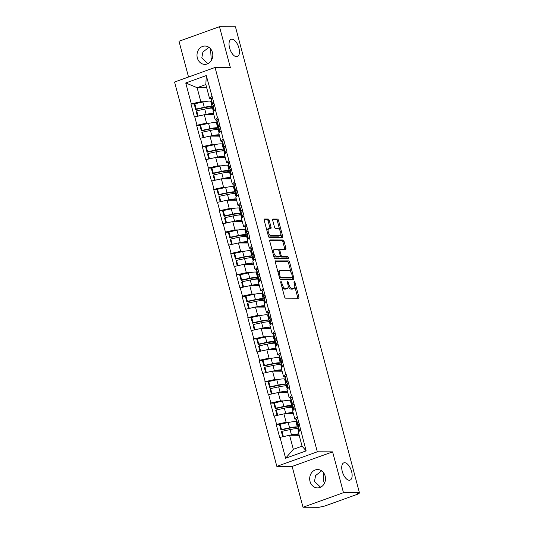 <?xml version="1.0" encoding="UTF-8"?>
<svg xmlns="http://www.w3.org/2000/svg" width="534" height="534" viewBox="0 0 534 534"><rect width="100%" height="100%" fill="white"/><g stroke="black" fill="none" stroke-linecap="round" stroke-linejoin="round"><path stroke-width="0.8" d="M210.576 48.828L211.11 57.979L211.704 59.868M236.575 56.731A9.178 4.452 70.2 0 0 237.35 56.597A9.178 4.452 70.2 0 0 238.685 47.212A9.178 4.452 70.2 0 0 231.91 39.196A9.178 4.452 70.2 0 0 231.135 39.329A9.178 4.452 70.2 0 0 229.8 48.707A9.178 4.452 70.2 0 0 236.575 56.731M323.27 472.343L323.804 481.494L324.398 483.383M349.269 480.246A9.178 4.452 70.2 0 0 350.037 480.119A9.178 4.452 70.2 0 0 351.372 470.734A9.178 4.452 70.2 0 0 344.604 462.718A9.178 4.452 70.2 0 0 343.829 462.844A9.178 4.452 70.2 0 0 342.494 472.23A9.178 4.452 70.2 0 0 349.269 480.246M280.991 281.585A0.988 0.481 70.2 0 0 280.904 281.598A0.988 0.481 70.2 0 0 280.737 282.526L284.542 296.811A1.408 0.681 70.2 0 0 285.617 298.152L298.486 298.199A1.408 0.681 70.2 0 0 298.606 298.179A1.408 0.681 70.2 0 0 298.846 296.857L295.042 282.573A0.988 0.481 70.2 0 0 294.294 281.632A0.988 0.481 70.2 0 0 294.207 281.645A0.988 0.481 70.2 0 0 294.04 282.573L294.534 284.415A4.506 2.183 70.2 0 1 293.767 288.647A4.506 2.183 70.2 0 1 293.386 288.714L292.318 288.707A4.506 2.183 70.2 0 1 288.881 284.402L288.393 282.553A0.988 0.481 70.2 0 0 287.639 281.605A0.988 0.481 70.2 0 0 287.559 281.618A0.988 0.481 70.2 0 0 287.392 282.546L287.879 284.395A4.506 2.183 70.2 0 1 287.118 288.627A4.506 2.183 70.2 0 1 286.738 288.687L285.663 288.687A4.506 2.183 70.2 0 1 282.232 284.375L281.738 282.526A0.988 0.481 70.2 0 0 280.991 281.585M207.92 63.686L201.785 57.946L202.9 52.032L208.948 47.326M212.452 52.492A9.178 7.903 90.2 0 1 204.862 64.387A9.178 7.903 90.2 0 1 197.346 57.932A9.178 7.903 90.2 0 1 204.929 46.037A9.178 7.903 90.2 0 1 212.452 52.492M320.607 487.208L314.479 481.468L315.594 475.554L321.635 470.848M325.139 476.014A9.178 7.903 90.2 0 1 317.556 487.909A9.178 7.903 90.2 0 1 310.034 481.448A9.178 7.903 90.2 0 1 317.617 469.553A9.178 7.903 90.2 0 1 325.139 476.014M269.243 220.395A1.408 0.681 70.2 0 0 268.175 219.047L264.564 219.033A1.408 0.681 70.2 0 0 264.443 219.053A1.408 0.681 70.2 0 0 264.203 220.375L268.422 236.242A1.408 0.681 70.2 0 0 269.496 237.583L282.373 237.63A1.408 0.681 70.2 0 0 282.486 237.61A1.408 0.681 70.2 0 0 282.726 236.288L278.508 220.422A1.408 0.681 70.2 0 0 277.433 219.08L273.068 219.06A1.408 0.681 70.2 0 0 272.954 219.08A1.408 0.681 70.2 0 0 272.714 220.402L274.523 227.197A1.408 0.681 70.2 0 0 275.591 228.539L277.753 228.545A3.765 1.822 70.2 0 1 280.537 231.836A3.765 1.822 70.2 0 1 279.99 235.688A3.765 1.822 70.2 0 1 279.669 235.741L271.199 235.714A3.765 1.822 70.2 0 1 268.415 232.423A3.765 1.822 70.2 0 1 268.962 228.572A3.765 1.822 70.2 0 1 269.283 228.519L270.691 228.525A1.408 0.681 70.2 0 0 270.811 228.505A1.408 0.681 70.2 0 0 271.052 227.184L269.243 220.395L268.068 220.816A1.408 0.681 70.2 0 0 266.993 219.467L264.15 219.461M332.615 451.864L292.138 466.429L302.998 507.247L343.475 492.682L332.615 451.864L317.316 451.811L215.048 67.464L230.348 67.518L219.487 26.7L235.441 26.753L359.429 492.735L357.66 493.376L358.828 493.376L358.721 492.989M343.475 492.682L359.429 492.735M275.684 260.846A1.408 0.681 70.2 0 0 275.571 260.866A1.408 0.681 70.2 0 0 275.33 262.187L279.549 278.054A1.408 0.681 70.2 0 0 280.624 279.402L293.493 279.442A1.408 0.681 70.2 0 0 293.613 279.422A1.408 0.681 70.2 0 0 293.854 278.101L289.628 262.241A1.408 0.681 70.2 0 0 288.56 260.892L275.464 260.926M273.989 257.148L269.763 241.281A1.408 0.681 70.2 0 1 270.004 239.96A1.408 0.681 70.2 0 1 270.124 239.94L282.993 239.986A1.408 0.681 70.2 0 1 284.068 241.328L285.877 248.123A1.408 0.681 70.2 0 1 285.637 249.445A1.408 0.681 70.2 0 1 285.516 249.465L280.297 249.445A1.408 0.681 70.2 0 0 280.176 249.465A1.408 0.681 70.2 0 0 279.943 250.786L281.138 255.292A1.408 0.681 70.2 0 0 282.212 256.64L287.646 256.654A0.988 0.481 70.2 0 1 288.373 257.515A0.988 0.481 70.2 0 1 288.233 258.523A0.988 0.481 70.2 0 1 288.146 258.536L275.063 258.496A1.408 0.681 70.2 0 1 273.989 257.148M317.316 451.811L276.839 466.376L174.571 82.029L215.048 67.464M194.543 103.99L190.945 103.976L194.409 116.986L204.308 114.75L213.887 114.783M190.945 103.976L191.306 103.85L185.745 82.957L206.278 75.574L215.656 109.343L215.302 109.47L217.525 117.827L217.879 117.7L223.205 139.194L223.566 139.067L227.023 152.083L226.67 152.21L244.085 216.183L243.724 216.31L245.954 224.667L246.308 224.54L249.765 237.55L249.411 237.677L266.826 301.657L266.473 301.783L268.695 310.141L269.049 310.014L274.376 331.507L274.73 331.38L285.75 374.241L286.104 374.114L289.568 387.123L289.214 387.257L291.437 395.607L291.791 395.48L306.142 450.876L285.603 458.265L280.05 437.379L289.588 435.263L299.167 435.303M279.823 424.503L276.232 424.49L279.696 437.506L280.05 437.379M276.232 424.49L276.585 424.363L274.363 416.006L283.908 413.897L293.486 413.93M274.136 403.137L270.544 403.123L274.009 416.14L274.363 416.006M270.544 403.123L270.898 402.996L268.675 394.639L278.221 392.53L287.799 392.563M268.448 381.77L264.857 381.757L268.322 394.766L268.675 394.639M264.857 381.757L265.211 381.63L262.988 373.273L272.534 371.163L282.112 371.197M262.768 360.403L259.177 360.39L262.635 373.399L262.988 373.273M259.177 360.39L259.531 360.263L257.308 351.906L266.846 349.797L276.425 349.83M257.081 339.03L253.49 339.023L256.954 352.033L257.308 351.906M253.49 339.023L253.844 338.896L251.621 330.539L261.166 328.43L270.745 328.463M251.394 317.663L247.803 317.65L251.267 330.666L251.621 330.539M247.803 317.65L248.156 317.523L245.934 309.173L255.479 307.063L265.058 307.097M245.707 296.297L242.116 296.283L245.58 309.299L245.934 309.173M242.116 296.283L242.469 296.156L240.247 287.799L249.792 285.69L259.37 285.723M240.026 274.93L236.435 274.917L239.893 287.933L240.247 287.799M236.435 274.917L236.789 274.79L234.566 266.433L244.105 264.323L253.683 264.357M234.339 253.563L230.748 253.55L234.212 266.559L234.566 266.433M230.748 253.55L231.102 253.423L228.879 245.066L238.424 242.957L247.996 242.99M228.652 232.197L225.061 232.183L228.525 245.193L228.879 245.066M225.061 232.183L225.415 232.056L223.192 223.699L232.737 221.59L242.316 221.623M222.965 210.83L219.374 210.817L222.838 223.826L223.192 223.699M219.374 210.817L219.728 210.69L217.505 202.333L227.05 200.223L236.629 200.257M217.285 189.457L213.693 189.443L217.151 202.459L217.505 202.333M213.693 189.443L214.047 189.316L211.824 180.966L221.363 178.857L230.942 178.89M211.597 168.09L208.006 168.077L211.464 181.093L211.824 180.966M208.006 168.077L208.36 167.95L206.137 159.593L215.683 157.483L225.255 157.517M205.91 146.723L202.319 146.71L205.784 159.726L206.137 159.593M202.319 146.71L202.673 146.583L200.45 138.226L209.996 136.117L219.574 136.15M200.223 125.357L196.632 125.343L200.096 138.353L200.45 138.226M196.632 125.343L196.986 125.216L194.763 116.859M217.311 119.97L215.262 119.963L213.039 111.606L215.302 109.47M204.308 114.75L206.531 123.107L209.895 123.12M215.262 119.963L217.525 117.827M196.986 125.216L206.531 123.107M222.998 141.336L220.949 141.33L218.726 132.979L220.983 130.843M209.996 136.117L212.218 144.474L215.582 144.487M220.949 141.33L223.205 139.194M202.673 146.583L212.218 144.474M228.686 162.703L226.636 162.696L224.413 154.346L226.67 152.21M215.683 157.483L217.905 165.84L221.27 165.854M226.636 162.696L228.892 160.56M208.36 167.95L217.905 165.84M234.366 184.076L232.323 184.07L230.101 175.713L232.357 173.577M221.363 178.857L223.586 187.207L226.95 187.22M232.323 184.07L234.58 181.934M214.047 189.316L223.586 187.207M240.053 205.443L238.004 205.436L235.781 197.079L238.044 194.943M227.05 200.223L229.273 208.574L232.637 208.587M238.004 205.436L240.267 203.3M219.728 210.69L229.273 208.574M245.74 226.81L243.691 226.803L241.468 218.446L243.724 216.31M232.737 221.59L234.96 229.947L238.324 229.954M243.691 226.803L245.954 224.667M225.415 232.056L234.96 229.947M251.427 248.177L249.378 248.17L247.155 239.813L249.411 237.677M238.424 242.957L240.647 251.314L244.011 251.327M249.378 248.17L251.634 246.034M231.102 253.423L240.647 251.314M257.108 269.543L255.065 269.536L252.842 261.186L255.098 259.05M244.105 264.323L246.328 272.68L249.692 272.694M255.065 269.536L257.321 267.401M236.789 274.79L246.328 272.68M262.795 290.91L260.752 290.903L258.523 282.553L260.786 280.417M249.792 285.69L252.015 294.047L255.379 294.06M260.752 290.903L263.008 288.767M242.469 296.156L252.015 294.047M268.482 312.283L266.433 312.277L264.21 303.919L266.473 301.783M255.479 307.063L257.702 315.414L261.066 315.427M266.433 312.277L268.695 310.141M248.156 317.523L257.702 315.414M274.169 333.65L272.12 333.643L269.897 325.286L272.153 323.15M261.166 328.43L263.389 336.78L266.753 336.794M272.12 333.643L274.376 331.507M253.844 338.896L263.389 336.78M279.849 355.017L277.807 355.01L275.584 346.653L277.84 344.517M266.846 349.797L269.069 358.154L272.433 358.16M277.807 355.01L280.063 352.874M259.531 360.263L269.069 358.154M285.536 376.383L283.494 376.377L281.264 368.019L283.527 365.883M272.534 371.163L274.756 379.52L278.121 379.527M283.494 376.377L285.75 374.241M265.211 381.63L274.756 379.52M291.224 397.75L289.174 397.743L286.952 389.386L289.214 387.257M278.221 392.53L280.443 400.887L283.808 400.901M289.174 397.743L291.437 395.607M270.898 402.996L280.443 400.887M296.911 419.117L294.861 419.11L292.639 410.759L294.895 408.623M283.908 413.897L286.131 422.254L289.495 422.267M294.861 419.11L297.118 416.974M276.585 424.363L286.131 422.254M302.998 507.247L318.952 507.3L324.752 506.032L358.147 494.017L358.828 493.376M289.588 435.263L293.326 449.308L302.057 446.164L298.326 432.126L300.582 429.99M302.057 446.164L306.142 450.876M285.603 458.265L293.326 449.308M219.487 26.7L179.01 41.265L188.522 77.009M292.138 466.429L276.839 466.376M211.624 98.603L209.582 98.596L205.844 84.559L197.113 87.696L200.844 101.74L204.208 101.747M206.691 87.73L197.113 87.696L185.745 82.957M209.582 98.596L211.838 96.46M205.844 84.559L206.278 75.574M191.306 103.85L200.844 101.74M281.905 286.905A4.506 2.183 70.2 0 0 284.488 289.108L285.663 288.687M287.118 288.627L285.937 289.048A4.506 2.183 70.2 0 1 285.557 289.114L284.488 289.108M288.146 286.104A4.506 2.183 70.2 0 0 291.137 289.134L292.318 288.707M293.767 288.647L292.592 289.074A4.506 2.183 70.2 0 1 292.211 289.134L291.137 289.134M297.718 298.199A1.408 0.681 70.2 0 0 297.665 297.284L294.801 286.524M291.083 272.56L288.453 262.661A1.408 0.681 70.2 0 0 287.379 261.313L275.277 261.273M292.725 279.442A1.408 0.681 70.2 0 0 292.672 278.528L292.392 277.473M280.156 276.579A0.988 0.481 70.2 0 0 280.911 277.52L292.205 277.56A0.988 0.481 70.2 0 0 292.292 277.546A0.988 0.481 70.2 0 0 292.458 276.619L291.938 274.67A4.506 2.183 70.2 0 0 288.507 270.358L280.784 270.331A4.506 2.183 70.2 0 0 280.403 270.398A4.506 2.183 70.2 0 0 279.642 274.63L280.156 276.579L279.249 276.906M279.502 277.86A0.988 0.481 70.2 0 0 279.729 277.947L280.911 277.52M291.184 277.927A0.988 0.481 70.2 0 1 291.11 277.967A0.988 0.481 70.2 0 1 291.03 277.987L279.729 277.947M280.403 270.398L279.222 270.825A4.506 2.183 70.2 0 0 278.194 272.947M269.717 240.367L281.818 240.407L282.993 239.986M284.749 249.458A1.408 0.681 70.2 0 0 284.695 248.544L282.887 241.755A1.408 0.681 70.2 0 0 281.818 240.407M279.115 249.872A1.408 0.681 70.2 0 0 279.002 249.892A1.408 0.681 70.2 0 0 278.728 250.226M280.17 256.273A1.408 0.681 70.2 0 0 281.031 257.061L286.464 257.081L287.646 256.654M287.272 258.536A0.988 0.481 70.2 0 0 287.038 257.575A0.988 0.481 70.2 0 0 286.464 257.081M274.883 249.425A3.765 1.822 70.2 0 0 274.563 249.478A3.765 1.822 70.2 0 0 274.015 253.33A3.765 1.822 70.2 0 0 276.792 256.62L279.783 256.627A1.408 0.681 70.2 0 0 279.896 256.607A1.408 0.681 70.2 0 0 280.136 255.285L278.942 250.78A1.408 0.681 70.2 0 0 277.867 249.438L274.883 249.425M274.563 249.478L273.381 249.905A3.765 1.822 70.2 0 0 272.52 251.641M273.481 255.245A3.765 1.822 70.2 0 0 275.617 257.041L276.792 256.62M278.821 256.974A1.408 0.681 70.2 0 1 278.721 257.034A1.408 0.681 70.2 0 1 278.601 257.054L275.617 257.041M269.924 228.519A1.408 0.681 70.2 0 0 269.87 227.604L268.068 220.816M268.962 228.572L267.781 228.999A3.765 1.822 70.2 0 0 266.933 230.621M267.948 234.446A3.765 1.822 70.2 0 0 270.017 236.135L271.199 235.714M279.99 235.688L278.808 236.115A3.765 1.822 70.2 0 1 278.488 236.168L270.017 236.135M279.823 230.234L277.326 220.849A1.408 0.681 70.2 0 0 276.252 219.501L272.66 219.487M281.598 237.63A1.408 0.681 70.2 0 0 281.545 236.716L280.844 234.066M298.546 428.368L295.382 427.614A9.605 1.462 -14.9 0 0 289.014 428.281L280.951 430.01L281.505 429.543L280.096 424.27L279.549 424.737L280.951 430.01M299.12 435.11L297.258 434.669A9.605 1.462 165.1 0 0 291.184 435.27M298.706 428.982L297.832 428.775A11.761 1.789 -14.9 0 0 290.042 429.59L281.979 431.325L283.38 436.598L291.444 434.863L290.042 429.59M296.831 421.933L295.956 421.72A11.761 1.789 165.1 0 0 288.16 422.534L280.096 424.27M298.232 427.207L297.358 426.993L295.956 421.72M298.82 433.982A11.761 1.789 165.1 0 0 291.444 434.863M282.753 436.779L281.425 431.792L281.979 431.325M299.3 431.205L298.199 427.066A11.761 1.789 -14.9 0 1 298.406 426.579L299.694 425.197M299.187 425.745A11.761 1.789 -14.9 0 1 297.725 425.291L296.323 420.018A11.761 1.789 -14.9 0 1 296.53 419.524L297.818 418.142M297.725 425.291A11.761 1.789 -14.9 0 1 297.932 424.797L299.22 423.415M281.505 429.543L289.568 427.807A11.761 1.789 -14.9 0 1 297.358 426.993M292.859 407.001L289.695 406.247A9.605 1.462 -14.9 0 0 283.327 406.915L275.264 408.644L275.818 408.176L274.416 402.903L273.862 403.37L275.264 408.644M293.433 413.743L291.571 413.303A9.605 1.462 165.1 0 0 285.496 413.903M293.026 407.616L292.145 407.409A11.761 1.789 -14.9 0 0 284.355 408.223L276.292 409.958L277.693 415.232L285.757 413.496L284.355 408.223M291.143 400.56L290.269 400.353A11.761 1.789 165.1 0 0 282.479 401.167L274.416 402.903M292.552 405.833L291.671 405.626L290.269 400.353M293.133 412.615A11.761 1.789 165.1 0 0 285.757 413.496M277.066 415.412L275.738 410.426L276.292 409.958M293.613 409.838L292.512 405.7A11.761 1.789 -14.9 0 1 292.719 405.213L294.007 403.824M293.5 404.378A11.761 1.789 -14.9 0 1 292.038 403.918L290.636 398.644A11.761 1.789 -14.9 0 1 290.843 398.157L292.131 396.775M292.038 403.918A11.761 1.789 -14.9 0 1 292.245 403.43L293.533 402.049M275.818 408.176L283.881 406.441A11.761 1.789 -14.9 0 1 291.671 405.626M287.172 385.628L284.008 384.88A9.605 1.462 -14.9 0 0 277.64 385.541L269.577 387.277L270.131 386.81L268.729 381.536L268.175 382.004L269.577 387.277M287.746 392.377L285.89 391.929A9.605 1.462 165.1 0 0 279.809 392.537M287.339 386.249L286.464 386.042A11.761 1.789 -14.9 0 0 278.668 386.856L270.604 388.585L272.006 393.858L280.07 392.13L278.668 386.856M285.463 379.193L284.582 378.986A11.761 1.789 165.1 0 0 276.792 379.801L268.729 381.536M286.865 384.467L285.99 384.26L284.582 378.986M287.446 391.248A11.761 1.789 165.1 0 0 280.07 392.13M271.379 394.045L270.05 389.059L270.604 388.585M287.926 388.465L286.825 384.333A11.761 1.789 -14.9 0 1 287.038 383.846L288.327 382.457M287.813 383.005A11.761 1.789 -14.9 0 1 286.351 382.551L284.949 377.278A11.761 1.789 -14.9 0 1 285.163 376.79L286.444 375.402M286.351 382.551A11.761 1.789 -14.9 0 1 286.564 382.064L287.853 380.675M270.131 386.81L278.194 385.074A11.761 1.789 -14.9 0 1 285.99 384.26M281.485 364.261L278.327 363.507A9.605 1.462 -14.9 0 0 271.96 364.175L263.896 365.91L264.443 365.436L263.042 360.163L262.488 360.637L263.896 365.91M282.065 371.01L280.203 370.563A9.605 1.462 165.1 0 0 274.122 371.17M281.652 364.882L280.777 364.675A11.761 1.789 -14.9 0 0 272.981 365.49L264.917 367.218L266.326 372.492L274.389 370.763L272.981 365.49M279.776 357.827L278.902 357.62A11.761 1.789 165.1 0 0 271.105 358.434L263.042 360.163M281.178 363.1L280.303 362.893L278.902 357.62M281.765 369.875A11.761 1.789 165.1 0 0 274.389 370.763M265.692 372.679L264.37 367.686L264.917 367.218M282.239 367.098L281.144 362.966A11.761 1.789 -14.9 0 1 281.351 362.479L282.64 361.091M282.126 361.638A11.761 1.789 -14.9 0 1 280.67 361.184L279.269 355.911A11.761 1.789 -14.9 0 1 279.476 355.424L280.764 354.035M280.67 361.184A11.761 1.789 -14.9 0 1 280.877 360.697L282.166 359.309M264.443 365.436L272.507 363.707A11.761 1.789 -14.9 0 1 280.303 362.893M275.804 342.895L272.64 342.14A9.605 1.462 -14.9 0 0 266.272 342.808L258.209 344.543L258.763 344.07L257.355 338.796L256.807 339.27L258.209 344.543M276.378 349.636L274.516 349.196A9.605 1.462 165.1 0 0 268.435 349.803M275.965 343.516L275.09 343.302A11.761 1.789 -14.9 0 0 267.3 344.123L259.237 345.852L260.639 351.125L268.702 349.396L267.3 344.123M274.089 336.46L273.214 336.253A11.761 1.789 165.1 0 0 265.418 337.067L257.355 338.796M275.491 341.733L274.616 341.526L273.214 336.253M276.078 348.508A11.761 1.789 165.1 0 0 268.702 349.396M260.011 351.305L258.683 346.319L259.237 345.852M276.559 345.732L275.457 341.6A11.761 1.789 -14.9 0 1 275.664 341.113L276.952 339.724M276.445 340.271A11.761 1.789 -14.9 0 1 274.983 339.818L273.582 334.544A11.761 1.789 -14.9 0 1 273.788 334.057L275.077 332.669M274.983 339.818A11.761 1.789 -14.9 0 1 275.19 339.33L276.478 337.942M258.763 344.07L266.826 342.341A11.761 1.789 -14.9 0 1 274.616 341.526M270.117 321.528L266.953 320.774A9.605 1.462 -14.9 0 0 260.585 321.441L252.522 323.17L253.076 322.703L251.674 317.43L251.12 317.897L252.522 323.17M270.691 328.27L268.829 327.829A9.605 1.462 165.1 0 0 262.755 328.437M270.284 322.149L269.403 321.935A11.761 1.789 -14.9 0 0 261.613 322.75L253.55 324.485L254.952 329.758L263.015 328.023L261.613 322.75M268.402 315.093L267.527 314.886A11.761 1.789 165.1 0 0 259.738 315.701L251.674 317.43M269.81 320.367L268.929 320.16L267.527 314.886M270.391 327.142A11.761 1.789 165.1 0 0 263.015 328.023M254.324 329.939L252.996 324.952L253.55 324.485M270.872 324.365L269.77 320.233A11.761 1.789 -14.9 0 1 269.977 319.739L271.265 318.357M270.758 318.905A11.761 1.789 -14.9 0 1 269.296 318.451L267.894 313.178A11.761 1.789 -14.9 0 1 268.101 312.69L269.39 311.302M269.296 318.451A11.761 1.789 -14.9 0 1 269.503 317.964L270.791 316.575M253.076 322.703L261.139 320.974A11.761 1.789 -14.9 0 1 268.929 320.16M264.43 300.161L261.266 299.407A9.605 1.462 -14.9 0 0 254.898 300.075L246.835 301.803L247.389 301.336L245.987 296.063L245.433 296.53L246.835 301.803M265.004 306.903L263.142 306.463A9.605 1.462 165.1 0 0 257.068 307.063M264.597 300.776L263.723 300.569A11.761 1.789 -14.9 0 0 255.926 301.383L247.863 303.118L249.265 308.392L257.328 306.656L255.926 301.383M262.721 293.727L261.84 293.513A11.761 1.789 165.1 0 0 254.05 294.327L245.987 296.063M264.123 299L263.249 298.786L261.84 293.513M264.704 305.775A11.761 1.789 165.1 0 0 257.328 306.656M248.637 308.572L247.309 303.586L247.863 303.118M265.184 302.998L264.083 298.86A11.761 1.789 -14.9 0 1 264.297 298.373L265.585 296.991M265.071 297.538A11.761 1.789 -14.9 0 1 263.609 297.084L262.207 291.811A11.761 1.789 -14.9 0 1 262.414 291.317L263.703 289.935M263.609 297.084A11.761 1.789 -14.9 0 1 263.823 296.597L265.111 295.209M247.389 301.336L255.452 299.601A11.761 1.789 -14.9 0 1 263.249 298.786M258.743 278.795L255.586 278.04A9.605 1.462 -14.9 0 0 249.218 278.708L241.154 280.437L241.702 279.97L240.3 274.696L239.746 275.164L241.154 280.437M259.317 285.536L257.461 285.096A9.605 1.462 165.1 0 0 251.381 285.697M258.91 279.409L258.035 279.202A11.761 1.789 -14.9 0 0 250.239 280.016L242.176 281.752L243.577 287.025L251.647 285.289L250.239 280.016M257.034 272.353L256.16 272.146A11.761 1.789 165.1 0 0 248.363 272.961L240.3 274.696M258.436 277.627L257.562 277.42L256.16 272.146M259.017 284.408A11.761 1.789 165.1 0 0 251.647 285.289M242.95 287.205L241.628 282.219L242.176 281.752M259.497 281.632L258.403 277.493A11.761 1.789 -14.9 0 1 258.61 277.006L259.898 275.617M259.384 276.171A11.761 1.789 -14.9 0 1 257.929 275.718L256.52 270.438A11.761 1.789 -14.9 0 1 256.734 269.95L258.022 268.569M257.929 275.718A11.761 1.789 -14.9 0 1 258.136 275.224L259.424 273.842M241.702 279.97L249.765 278.234A11.761 1.789 -14.9 0 1 257.562 277.42M253.063 257.421L249.899 256.674A9.605 1.462 -14.9 0 0 243.531 257.335L235.467 259.07L236.021 258.603L234.613 253.33L234.066 253.797L235.467 259.07M253.637 264.17L251.774 263.723A9.605 1.462 165.1 0 0 245.693 264.33M253.223 258.042L252.348 257.835A11.761 1.789 -14.9 0 0 244.559 258.65L236.495 260.378L237.897 265.652L245.96 263.923L244.559 258.65M251.347 250.987L250.473 250.78A11.761 1.789 165.1 0 0 242.676 251.594L234.613 253.33M252.749 256.26L251.874 256.053L250.473 250.78M253.336 263.042A11.761 1.789 165.1 0 0 245.96 263.923M237.27 265.839L235.941 260.852L236.495 260.378M253.817 260.258L252.716 256.126A11.761 1.789 -14.9 0 1 252.922 255.639L254.211 254.251M253.703 254.798A11.761 1.789 -14.9 0 1 252.242 254.344L250.84 249.071A11.761 1.789 -14.9 0 1 251.047 248.584L252.335 247.195M252.242 254.344A11.761 1.789 -14.9 0 1 252.448 253.857L253.737 252.469M236.021 258.603L244.085 256.867A11.761 1.789 -14.9 0 1 251.874 256.053M247.376 236.055L244.212 235.3A9.605 1.462 -14.9 0 0 237.844 235.968L229.78 237.703L230.334 237.229L228.932 231.956L228.378 232.43L229.78 237.703M247.95 242.803L246.087 242.356A9.605 1.462 165.1 0 0 240.013 242.963M247.536 236.675L246.661 236.469A11.761 1.789 -14.9 0 0 238.872 237.283L230.808 239.012L232.21 244.285L240.273 242.556L238.872 237.283M245.66 229.62L244.786 229.413A11.761 1.789 165.1 0 0 236.996 230.227L228.932 231.956M247.062 234.893L246.187 234.686L244.786 229.413M247.649 241.668A11.761 1.789 165.1 0 0 240.273 242.556M231.582 244.472L230.254 239.486L230.808 239.012M248.13 238.892L247.028 234.76A11.761 1.789 -14.9 0 1 247.235 234.272L248.524 232.884M248.016 233.431A11.761 1.789 -14.9 0 1 246.554 232.978L245.153 227.704A11.761 1.789 -14.9 0 1 245.36 227.217L246.648 225.829M246.554 232.978A11.761 1.789 -14.9 0 1 246.761 232.49L248.05 231.102M230.334 237.229L238.398 235.501A11.761 1.789 -14.9 0 1 246.187 234.686M241.688 214.688L238.524 213.934A9.605 1.462 -14.9 0 0 232.156 214.601L224.093 216.337L224.647 215.863L223.245 210.59L222.691 211.063L224.093 216.337M242.262 221.43L240.4 220.989A9.605 1.462 165.1 0 0 234.326 221.597M241.855 215.309L240.981 215.095A11.761 1.789 -14.9 0 0 233.184 215.916L225.121 217.645L226.523 222.918L234.586 221.189L233.184 215.916M239.98 208.253L239.098 208.046A11.761 1.789 165.1 0 0 231.309 208.861L223.245 210.59M241.381 213.527L240.507 213.32L239.098 208.046M241.962 220.302A11.761 1.789 165.1 0 0 234.586 221.189M225.895 223.099L224.567 218.112L225.121 217.645M242.443 217.525L241.341 213.393A11.761 1.789 -14.9 0 1 241.555 212.906L242.837 211.517M242.329 212.065A11.761 1.789 -14.9 0 1 240.867 211.611L239.466 206.338A11.761 1.789 -14.9 0 1 239.673 205.85L240.961 204.462M240.867 211.611A11.761 1.789 -14.9 0 1 241.081 211.124L242.363 209.735M224.647 215.863L232.711 214.134A11.761 1.789 -14.9 0 1 240.507 213.32M236.001 193.321L232.837 192.567A9.605 1.462 -14.9 0 0 226.476 193.235L218.413 194.963L218.96 194.496L217.558 189.223L217.004 189.69L218.413 194.963M236.575 200.063L234.72 199.623A9.605 1.462 165.1 0 0 228.639 200.23M236.168 193.942L235.294 193.729A11.761 1.789 -14.9 0 0 227.497 194.543L219.434 196.278L220.836 201.552L228.899 199.816L227.497 194.543M234.292 186.887L233.418 186.68A11.761 1.789 165.1 0 0 225.622 187.494L217.558 189.223M235.694 192.16L234.82 191.953L233.418 186.68M236.275 198.935A11.761 1.789 165.1 0 0 228.899 199.816M220.208 201.732L218.88 196.746L219.434 196.278M236.756 196.158L235.661 192.026A11.761 1.789 -14.9 0 1 235.868 191.532L237.156 190.151M236.642 190.698A11.761 1.789 -14.9 0 1 235.187 190.244L233.779 184.971A11.761 1.789 -14.9 0 1 233.992 184.484L235.274 183.095M235.187 190.244A11.761 1.789 -14.9 0 1 235.394 189.757L236.682 188.368M218.96 194.496L227.023 192.767A11.761 1.789 -14.9 0 1 234.82 191.953M230.321 171.955L227.157 171.2A9.605 1.462 -14.9 0 0 220.789 171.868L212.726 173.597L213.273 173.129L211.871 167.856L211.324 168.323L212.726 173.597M230.895 178.696L229.033 178.256A9.605 1.462 165.1 0 0 222.952 178.857M230.481 172.569L229.607 172.362A11.761 1.789 -14.9 0 0 221.81 173.176L213.747 174.912L215.155 180.185L223.219 178.449L221.81 173.176M228.605 165.52L227.731 165.306A11.761 1.789 165.1 0 0 219.935 166.121L211.871 167.856M230.007 170.793L229.133 170.58L227.731 165.306M230.595 177.568A11.761 1.789 165.1 0 0 223.219 178.449M214.528 180.365L213.199 175.379L213.747 174.912M231.075 174.792L229.974 170.653A11.761 1.789 -14.9 0 1 230.181 170.166L231.469 168.784M230.962 169.331A11.761 1.789 -14.9 0 1 229.5 168.877L228.098 163.604A11.761 1.789 -14.9 0 1 228.305 163.117L229.593 161.729M229.5 168.877A11.761 1.789 -14.9 0 1 229.707 168.39L230.995 167.002M213.273 173.129L221.343 171.401A11.761 1.789 -14.9 0 1 229.133 170.58M224.634 150.588L221.47 149.834A9.605 1.462 -14.9 0 0 215.102 150.501L207.038 152.23L207.593 151.763L206.191 146.49L205.637 146.957L207.038 152.23M225.208 157.33L223.346 156.889A9.605 1.462 165.1 0 0 217.271 157.49M224.794 151.202L223.92 150.995A11.761 1.789 -14.9 0 0 216.13 151.81L208.066 153.545L209.468 158.818L217.532 157.083L216.13 151.81M222.918 144.147L222.044 143.94A11.761 1.789 165.1 0 0 214.254 144.754L206.191 146.49M224.32 149.42L223.446 149.213L222.044 143.94M224.907 156.202A11.761 1.789 165.1 0 0 217.532 157.083M208.841 158.998L207.512 154.012L208.066 153.545M225.388 153.425L224.287 149.286A11.761 1.789 -14.9 0 1 224.494 148.799L225.782 147.411M225.275 147.965A11.761 1.789 -14.9 0 1 223.813 147.511L222.411 142.238A11.761 1.789 -14.9 0 1 222.618 141.744L223.906 140.362M223.813 147.511A11.761 1.789 -14.9 0 1 224.02 147.017L225.308 145.635M207.593 151.763L215.656 150.027A11.761 1.789 -14.9 0 1 223.446 149.213M218.947 129.215L215.783 128.467A9.605 1.462 -14.9 0 0 209.415 129.128L201.351 130.863L201.905 130.396L200.504 125.123L199.95 125.59L201.351 130.863M219.521 135.963L217.658 135.516A9.605 1.462 165.1 0 0 211.584 136.123M219.114 129.835L218.232 129.629A11.761 1.789 -14.9 0 0 210.443 130.443L202.379 132.172L203.781 137.445L211.844 135.716L210.443 130.443M217.231 122.78L216.357 122.573A11.761 1.789 165.1 0 0 208.567 123.387L200.504 125.123M218.64 128.053L217.759 127.846L216.357 122.573M219.22 134.835A11.761 1.789 165.1 0 0 211.844 135.716M203.154 137.632L201.825 132.646L202.379 132.172M219.701 132.052L218.6 127.92A11.761 1.789 -14.9 0 1 218.813 127.432L220.095 126.044M219.587 126.591A11.761 1.789 -14.9 0 1 218.126 126.137L216.724 120.864A11.761 1.789 -14.9 0 1 216.931 120.377L218.219 118.989M218.126 126.137A11.761 1.789 -14.9 0 1 218.339 125.65L219.621 124.262M201.905 130.396L209.969 128.661A11.761 1.789 -14.9 0 1 217.759 127.846M213.26 107.848L210.096 107.1A9.605 1.462 -14.9 0 0 203.728 107.761L195.664 109.497L196.218 109.029L194.817 103.75L194.263 104.223L195.664 109.497M213.834 114.596L211.978 114.149A9.605 1.462 165.1 0 0 205.897 114.757M213.426 108.469L212.552 108.262A11.761 1.789 -14.9 0 0 204.756 109.076L196.692 110.805L198.094 116.078L206.157 114.349L204.756 109.076M211.551 101.413L210.67 101.206A11.761 1.789 165.1 0 0 202.88 102.021L194.817 103.75M212.953 106.687L212.078 106.48L210.67 101.206M213.533 113.468A11.761 1.789 165.1 0 0 206.157 114.349M197.467 116.265L196.138 111.279L196.692 110.805M214.014 110.685L212.919 106.553A11.761 1.789 -14.9 0 1 213.126 106.066L214.414 104.677M213.9 105.225A11.761 1.789 -14.9 0 1 212.445 104.771L211.037 99.498A11.761 1.789 -14.9 0 1 211.25 99.01L212.532 97.622M212.445 104.771A11.761 1.789 -14.9 0 1 212.652 104.284L213.94 102.895M196.218 109.029L204.282 107.294A11.761 1.789 -14.9 0 1 212.078 106.48M281.318 284.702L282.232 284.375M285.557 289.114L286.738 288.687M287.479 282.88L288.393 282.553M287.966 284.729L288.881 284.402M292.211 289.134L293.386 288.714M294.127 282.9L295.042 282.573M297.665 297.284L298.846 296.857M280.831 282.853L281.738 282.526M287.379 261.313L288.56 260.892M288.453 262.661L289.628 262.241M292.672 278.528L293.854 278.101M291.03 277.987L292.205 277.56M278.728 274.957L279.642 274.63M282.887 241.755L284.068 241.328M284.695 248.544L285.877 248.123M279.028 251.113L279.943 250.786M280.203 255.626L281.138 255.292M281.031 257.061L282.212 256.64M278.601 257.054L279.783 256.627M269.87 227.604L271.052 227.184M278.488 236.168L279.669 235.741M276.252 219.501L277.433 219.08M277.326 220.849L278.508 220.422M281.545 236.716L282.726 236.288M266.993 219.467L268.175 219.047M298.646 431.826L297.832 428.775M299.567 430.945L298.406 426.579M297.932 424.797L296.53 419.524M289.568 427.807L288.16 422.534M292.959 410.452L292.145 407.409M293.887 409.578L292.719 405.213M292.245 403.43L290.843 398.157M283.881 406.441L282.479 401.167M287.272 389.086L286.464 386.042M288.2 388.211L287.038 383.846M286.564 382.064L285.163 376.79M278.194 385.074L276.792 379.801M281.585 367.719L280.777 364.675M282.513 366.845L281.351 362.479M280.877 360.697L279.476 355.424M272.507 363.707L271.105 358.434M275.904 346.352L275.09 343.302M276.826 345.478L275.664 341.113M275.19 339.33L273.788 334.057M266.826 342.341L265.418 337.067M270.217 324.986L269.403 321.935M271.138 324.111L269.977 319.739M269.503 317.964L268.101 312.69M261.139 320.974L259.738 315.701M264.53 303.619L263.723 300.569M265.458 302.738L264.297 298.373M263.823 296.597L262.414 291.317M255.452 299.601L254.05 294.327M258.843 282.246L258.035 279.202M259.771 281.371L258.61 277.006M258.136 275.224L256.734 269.95M249.765 278.234L248.363 272.961M253.156 260.879L252.348 257.835M254.084 260.005L252.922 255.639M252.448 253.857L251.047 248.584M244.085 256.867L242.676 251.594M247.476 239.512L246.661 236.469M248.397 238.638L247.235 234.272M246.761 232.49L245.36 227.217M238.398 235.501L236.996 230.227M241.789 218.146L240.981 215.095M242.716 217.271L241.555 212.906M241.081 211.124L239.673 205.85M232.711 214.134L231.309 208.861M236.101 196.779L235.294 193.729M237.029 195.905L235.868 191.532M235.394 189.757L233.992 184.484M227.023 192.767L225.622 187.494M230.414 175.412L229.607 172.362M231.342 174.531L230.181 170.166M229.707 168.39L228.305 163.117M221.343 171.401L219.935 166.121M224.734 154.039L223.92 150.995M225.655 153.165L224.494 148.799M224.02 147.017L222.618 141.744M215.656 150.027L214.254 144.754M219.047 132.672L218.232 129.629M219.975 131.798L218.813 127.432M218.339 125.65L216.931 120.377M209.969 128.661L208.567 123.387M213.36 111.306L212.552 108.262M214.288 110.431L213.126 106.066M212.652 104.284L211.25 99.01M204.282 107.294L202.88 102.021M359.135 493.463L358.981 492.895M291.11 277.967L292.292 277.546M279.002 249.892L280.176 249.465M278.721 257.034L279.896 256.607"/></g></svg>
